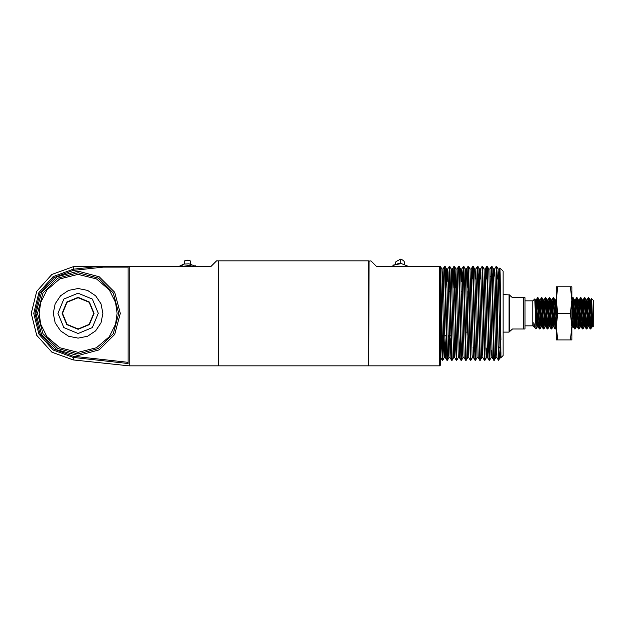 <?xml version="1.0" encoding="UTF-8"?>
<svg xmlns="http://www.w3.org/2000/svg" width="625" height="625" viewBox="0 0 625 625"><rect width="100%" height="100%" fill="white"/><g stroke="black" fill="none" stroke-linecap="round" stroke-linejoin="round"><path stroke-width="0.94" d="M503.125 294.578L509.375 294.891L509.375 331.766L512.5 328.953L523.438 328.953L523.438 297.703L525 297.703L525 328.953L523.438 328.953M509.062 294.578L509.062 332.078L503.125 332.078M592.43 319.922L590.953 328.594L590.195 328.922L588.242 297.742L586.57 327.766M590.859 328.727L588.812 297.742L588.281 297.703M588.523 298.898L586.859 328.922L584.867 297.703L584.336 297.742L583.883 302.281L582.664 327.766M541.648 298.898L539.938 328.953L539.414 328.922L538.969 324.383L537.5 297.703L536.031 328.953L534.789 298.891L532.812 300.828L532.812 325.828L533.82 326.844L533.82 322.641L534.914 327.891L535.938 328.953M539.938 328.953L538.031 297.742L537.5 297.703M537.742 298.898L536.031 328.953M545.555 298.898L543.891 328.922L543.32 328.922L542.875 324.383L541.406 297.703L539.695 327.766M543.852 328.953L541.938 297.742L541.406 297.703M549.461 298.898L547.797 328.922L547.227 328.922L546.781 324.383L545.312 297.703L543.602 327.766M547.75 328.953L545.844 297.742L545.312 297.703M553.367 298.898L551.703 328.922L551.133 328.922L550.688 324.383L549.219 297.703L547.508 327.766M551.656 328.953L549.75 297.742L549.219 297.703M556.25 320.406L555.609 328.922L555.039 328.922L553.086 297.742L551.414 327.766M555.562 328.953L553.656 297.742L553.125 297.703M556.25 308.477L555.32 327.766M576.805 298.891L575.141 328.922L574.57 328.922L574.117 324.383L572.656 297.703L571.875 308.477M575.094 328.953L573.188 297.742L572.656 297.703M572.898 298.898L571.875 320.406M580.711 298.898L579.047 328.922L578.477 328.922L578.023 324.383L576.562 297.703L574.852 327.766M579 328.953L577.094 297.742L576.562 297.703M584.617 298.898L582.953 328.922L582.383 328.922L581.93 324.383L580.469 297.703L578.758 327.766M582.906 328.953L581 297.742L580.469 297.703M586.82 328.953L586.289 328.922L585.836 324.383L584.375 297.703M509.375 294.891L512.5 297.703L523.438 297.703M590.625 328.953L591.617 298.695L593.75 300.828L593.75 325.828L592.742 326.844L592.742 326.266L592.742 326.844L591.945 326.844L590.039 299.859L589.414 305.328M590.922 299.859L591.617 298.695L592.742 326.266L590.969 299.82L589.859 316.211M533.82 323.117L533.82 326.844L534.328 326.844L533.82 322.641M535.789 326.719L535.938 326.008M590.625 326.008L590.477 327.766M589.594 321.328L588.969 326.805L587.062 299.82L585.953 316.211M585.688 321.328L585.062 326.805L583.156 299.82L582.047 316.211M581.781 321.328L581.156 326.805L579.25 299.82L578.141 316.211M577.43 310.453L576.32 326.844L577.297 326.844L575.344 299.82L574.234 316.211M573.523 310.453L572.414 326.844L573.391 326.844L571.875 303.031M556.25 303.031L555.766 299.859L554.703 316.211M553.992 310.453L552.883 326.844L553.859 326.844L551.906 299.82L550.797 316.211M550.086 310.453L548.977 326.844L549.953 326.844L548 299.82L546.891 316.211M546.625 321.328L546 326.805L544.094 299.82L542.984 316.211M542.719 321.328L542.094 326.805L540.188 299.82L539.078 316.211M538.812 321.328L538.188 326.805L536.281 299.82L535.352 312.219M592.5 321.789L591.945 326.844M589.148 310.453L588.039 326.844L586.133 299.859L585.5 305.328M585.242 310.453L584.133 326.844L582.227 299.859L581.594 305.328M581.336 310.453L580.227 326.844L578.32 299.859L577.688 305.336M576.32 326.844L574.414 299.859L573.789 305.328M572.414 326.844L571.875 322.078M556.25 322.078L554.883 299.859L554.25 305.336M552.883 326.844L550.977 299.859L550.344 305.336M548.977 326.844L547.07 299.859L546.438 305.328M546.18 310.453L545.555 322.883M543.891 328.922L545.117 326.805L543.164 299.859L542.531 305.336M542.273 310.453L541.164 326.844L539.258 299.859L538.625 305.328M538.367 310.453L537.258 326.844L535.789 303.781L535.352 299.859L535.008 301.328M120.312 313.328L114.664 334.422L99.219 349.867L78.125 355.516L57.031 349.867L41.586 334.422L35.938 313.328L41.586 292.234L57.031 276.797L78.125 271.141L99.219 276.797L114.664 292.234L120.312 313.328M218.75 365.516L218.438 260.828L216.562 260.828L210.938 266.453L128.125 266.453L128.125 363.531L73.227 357.453L53.156 350.039L38.883 334.102L33.727 313.328L38.883 292.562L53.156 276.617L73.227 269.203L97.969 266.461L73.227 266.711L51.914 274.469L36.734 291.328L31.25 313.328L36.734 335.336L51.914 352.195L73.227 359.945L73.359 356.258L128.125 362.336M73.227 359.945L129.188 365.828L129.188 266.453M79.219 266.453L128.125 266.453M80.953 268.344L73.258 269.195M128.125 267.078L103.383 267.078L73.359 270.398L53.836 277.617L39.945 293.125L34.93 313.328L39.945 333.531L53.836 349.047L73.359 356.258M103.383 267.078L97.969 266.461M218.75 260.828L368.75 260.828L368.75 365.828L218.75 365.828L218.75 260.828M439.687 266.453L440.625 266.453L440.625 364.891L439.687 365.828L439.687 266.453L376.562 266.453L370.938 260.828L368.75 261.141M369.062 260.828L368.75 365.516M486.492 278.953L487.266 278.508L486.492 278.953M490.391 276.703L491.109 276.289L490.391 276.703M470.531 278.953L471.703 278.953L470.531 278.953M475.219 278.953L476.391 278.953L475.219 278.953M478.492 278.953L481.078 278.953L478.492 278.953M473.023 347.703L474.438 347.703L473.023 347.703M442.68 291.453L443.852 291.453L442.68 291.453M448.539 291.453L450.023 291.453L448.539 291.453M461.43 291.453L462.602 291.453M440.625 335.203L441.383 335.203L440.625 335.203L440.625 357.266L442.172 360.188L440.625 290.016M441.969 335.203L443.453 335.203L441.969 335.203M444.625 335.203L446.07 335.203L444.625 335.203M448.141 335.203L450.758 335.203L448.141 335.203M497.242 278.953L499.828 278.953L497.242 278.953M496.25 347.703L496.25 278.953L496.25 347.703L495.344 349.734L496.25 347.703M498.5 347.703L499.977 347.703L498.5 347.703M369.062 365.828L439.687 365.828M500.977 340.102L499.297 269.008L499.922 267.945L503.125 271.141L503.125 355.516L500.977 357.672L500.188 274.852L499.914 267.945L499.578 278.953M500.977 352.477L500.977 355.812M500.977 356.703L500.977 357.672L500.484 357.672L500.195 354.297L498.164 269.008L496.68 266.453L496.078 266.469L494.609 269.008L494.195 276.117M500.5 357.672L498.422 360.188L496.094 266.453M442.188 360.203L442.773 360.203L440.625 268.086M446.125 338.5L445.391 357.648L446.875 360.203L444.531 266.453L445.133 266.469L446.602 269.008L448.633 354.297L448.922 357.672L450.086 357.672L448.047 272.367L447.734 269.008L447.164 281.977M446.875 360.203L447.461 360.203L445.133 266.469M450.812 338.5L450.078 357.648L451.562 360.203L449.219 266.453L449.82 266.469L451.289 269.008L453.609 357.672L454.773 357.672L452.438 268.992L453.891 266.469L453.156 288.164M451.562 360.203L452.148 360.203L449.82 266.469M455.5 338.5L454.766 357.648L456.25 360.203L453.906 266.453L454.508 266.469L455.977 269.008L458.297 357.672L459.461 357.672L457.125 268.992L458.578 266.469L459.18 266.453L460.664 269.008L462.695 354.297L462.984 357.672L464.148 357.672L462.109 272.367L461.797 269.008L461.227 281.977M456.25 360.203L456.836 360.203L454.508 266.469M460.188 338.5L459.453 357.648L460.938 360.203L458.594 266.453M460.938 360.203L461.523 360.203L459.195 266.469M464.141 357.648L465.625 360.203L463.281 266.453L463.883 266.469L465.352 269.008L467.672 357.672L468.836 357.672L466.5 268.992L467.953 266.469L467.219 288.164M465.625 360.203L466.211 360.203L463.883 266.469M468.828 357.648L470.312 360.203L467.969 266.453L468.555 266.453L470.039 269.008L472.07 354.297L472.359 357.672L473.523 357.672L471.188 268.992L472.641 266.469L472.094 278.953M470.312 360.203L470.898 360.203L468.57 266.469M474.047 347.703L473.516 357.648L475 360.203L472.656 266.453L473.258 266.469L474.727 269.008L477.047 357.672L478.211 357.672L475.875 268.992L477.328 266.469L477.945 266.469L479.414 269.008L481.445 354.297L481.734 357.672L482.898 357.672L480.859 272.367L480.562 268.992L479.406 268.992M475 360.203L475.586 360.203L473.258 266.469M478.203 357.648L479.688 360.203L477.344 266.453M479.688 360.203L480.273 360.203L477.945 266.469M482.891 357.648L484.375 360.203L482.031 266.453L482.617 266.453L484.102 269.008L486.133 354.297L486.422 357.672L487.586 357.672L485.234 269.008L486.703 266.469L486.156 278.953M484.375 360.203L484.961 360.203L482.633 266.469M488.086 348.625L487.578 357.648L489.062 360.203L486.719 266.453L487.32 266.469L488.789 269.008L491.109 357.672L492.273 357.672L489.938 268.992L491.391 266.469L491.992 266.453L493.477 269.008L493.031 275.836M489.062 360.203L489.648 360.203L487.32 266.469M492.266 357.648L493.75 360.203L491.406 266.453M493.75 360.203L494.336 360.203L492.008 266.469M444.531 266.453L443.047 269.008L442.477 281.977M443.781 288.164L443.727 291.453M442.992 335.203L442.477 356.641M443.578 335.203L442.773 360.203L444.258 357.648L441.891 268.992L443.047 269.008M449.219 266.453L447.734 269.008M448.266 335.203L448.211 338.5M447.477 360.188L448.938 357.672M452.164 360.188L453.625 357.672M456.852 360.188L458.312 357.672M463.281 266.453L462.531 288.164M462.273 338.5L461.523 360.203L462.984 357.672M466.227 360.188L467.672 357.672M470.914 360.188L472.375 357.672M475.602 360.188L477.062 357.672M482.031 266.453L480.547 269.008L480.055 278.953M480.289 360.188L481.75 357.672L482.25 347.703M484.938 347.703L484.664 356.641M484.977 360.188L486.438 357.672L486.93 347.961M491.695 270.023L491.5 276.094M489.664 360.188L491.109 357.672M494.352 360.188L495.82 357.648L493.477 269.008M495.797 357.672L496.953 357.648L498.438 360.203L496.695 266.469M498.438 346.477L499.82 358.82M499.297 269.008L498.805 278.953M496.953 357.648L494.922 272.367L494.625 268.992L493.453 268.992M475.859 269.008L475.367 278.953M444.234 357.672L445.391 357.648L443.062 268.992M441.438 338.5L440.625 357.672M498.141 268.992L497.633 278.953M496.312 347.703L495.82 357.648M491.547 350.586L491.133 357.648M479.391 268.992L478.883 278.953M468.258 344.68L467.695 357.648M455.953 268.992L455.242 288.164M449.711 335.203L449.508 344.68M446.578 268.992L445.867 288.164M445.023 335.203L444.258 357.648M405.977 266.453L394.484 266.289L393.594 265.023L392.227 266.453M394.484 266.289L394.023 266.453M395.32 262.812L395.32 264.305L395.32 262.445L396.016 261.625L400.57 259.172L400.766 263.352L397.719 263.727M196.086 266.453L189.039 263.852L183.727 264.031L180.914 266.336M193.477 266.453L189.547 265.5L181.523 266.453M184.359 263.891L184.414 260.977L184.414 263.883M184.414 261.117L187.555 260.305L190.664 261.023L190.664 264.102M118.75 313.328L113.305 333.641L98.438 348.516L78.125 353.953L57.812 348.516L42.945 333.641L37.5 313.328L42.945 293.016L57.812 278.148L78.125 272.703L98.438 278.148L113.305 293.016L118.75 313.328L113.305 293.016L98.438 278.148L78.125 272.703L57.812 278.148L42.945 293.016L37.5 313.328M62.469 313.328L67.039 324.383L78.094 328.953L89.141 324.383L93.719 313.328L89.141 302.281L78.094 297.703L67.039 302.281L62.469 313.328M78.094 329.305L66.797 324.625L62.117 313.328L66.797 302.039L78.094 297.359L89.383 302.039L94.062 313.328L89.383 324.625L78.094 329.305M78.094 338.156L87.594 336.266L95.648 330.883L101.023 322.836L102.914 313.344L101.031 303.844L95.656 295.789L87.594 290.398L78.102 288.508L68.602 290.391L60.555 295.758L55.164 303.805L53.266 313.305L55.148 322.812L60.523 330.875L68.562 336.258L78.094 338.156M57.938 313.328L63.836 299.078L78.078 293.172L92.336 299.07L98.25 313.32L92.359 327.57L78.109 333.484L63.852 327.594L57.938 313.328M570.383 339.891L571.875 339.891L571.875 300.047L570.383 313.328L571.875 326.609L570.383 339.891L557.742 339.891L556.25 326.609L557.742 313.328L556.25 300.047L557.742 286.766L556.25 286.766L556.25 339.891L557.742 339.891M570.383 286.766L571.875 300.047L571.875 286.766L557.742 286.766M570.383 313.328L557.742 313.328M73.359 270.398L73.227 266.711M467.188 291.453L467.188 335.203M395.914 266.453L404.086 266.453M404.68 262.812L403.656 260.562L400.766 259.367M117.109 313.328L115.547 324.25L109.312 336.719L96.469 347.727L78.125 352.312L59.781 347.727L46.938 336.719L40.703 324.25L39.141 313.328L40.703 302.414L46.938 289.938L59.781 278.93L78.125 274.344L96.469 278.93L109.312 289.938L115.547 302.414L117.109 313.328M461.492 294.578L462.664 294.578M525 300.828L532.812 300.828M525 325.828L532.812 325.828M465.344 332.078L468 332.078M509.375 331.766L509.062 332.078M588.969 326.805L590.195 328.922M587.016 299.859L588.242 297.742M585.062 326.805L586.289 328.922M583.109 299.859L584.336 297.742M581.156 326.805L582.383 328.922M579.203 299.859L580.43 297.742M577.25 326.805L578.477 328.922M575.297 299.859L576.523 297.742M573.344 326.805L574.57 328.922M571.875 299.023L572.617 297.742M555.766 299.859L556.25 299.023M553.812 326.805L555.039 328.922M551.859 299.859L553.086 297.742M549.906 326.805L551.133 328.922M547.953 299.859L549.18 297.742M546 326.805L547.227 328.922M544.047 299.859L545.273 297.742M542.094 326.805L543.32 328.922M540.141 299.859L541.367 297.742M538.188 326.805L539.414 328.922M536.234 299.859L537.461 297.742M534.281 326.805L534.914 327.891M589.992 299.82L590.969 299.82M588.039 326.844L589.016 326.844M586.086 299.82L587.062 299.82M584.133 326.844L585.109 326.844M582.18 299.82L583.156 299.82M580.227 326.844L581.203 326.844M578.273 299.82L579.25 299.82M574.367 299.82L575.344 299.82M554.836 299.82L555.812 299.82M550.93 299.82L551.906 299.82M547.023 299.82L548 299.82M545.07 326.844L546.047 326.844M543.117 299.82L544.094 299.82M541.164 326.844L542.141 326.844M539.211 299.82L540.188 299.82M537.258 326.844L538.234 326.844M535.305 299.82L536.281 299.82M590.953 328.594L591.992 326.805M590.039 299.859L588.812 297.742M588.086 326.805L586.859 328.922M586.133 299.859L584.906 297.75M584.18 326.805L582.953 328.922M582.227 299.859L581 297.742M580.273 326.805L579.047 328.922M578.32 299.859L577.094 297.742M576.367 326.805L575.141 328.922M574.414 299.859L573.195 297.766M572.461 326.805L571.875 327.812M556.25 327.812L555.609 328.922M554.883 299.859L553.656 297.742M552.93 326.805L551.703 328.922M550.977 299.859L549.75 297.742M549.023 326.805L547.797 328.922M547.07 299.859L545.852 297.758M543.164 299.859L541.938 297.742M541.211 326.805L539.984 328.922M539.258 299.859L538.039 297.766M537.305 326.805L536.078 328.922M535.352 299.859L534.789 298.891M218.75 261.141L218.438 260.828M218.438 365.828L129.188 365.828M461.797 269.008L463.266 266.469M498.156 268.992L499.312 268.992M488.781 268.992L489.938 268.992M484.094 268.992L485.25 268.992M474.719 268.992L475.875 268.992M470.031 268.992L471.188 268.992M465.344 268.992L466.5 268.992M460.656 268.992L461.812 268.992M455.969 268.992L457.125 268.992M451.281 268.992L452.438 268.992M446.594 268.992L447.75 268.992M440.625 266.781L441.914 269.008M408.641 266.453L401.375 263.609L393.594 265.023M404.688 264.305L404.688 262.641L403.578 260.375L400.57 259.172M195.273 265.812L196.141 266.453M178.859 266.453L183.727 264.031M190.664 261.023L187.555 260.117L184.414 260.977"/></g></svg>
